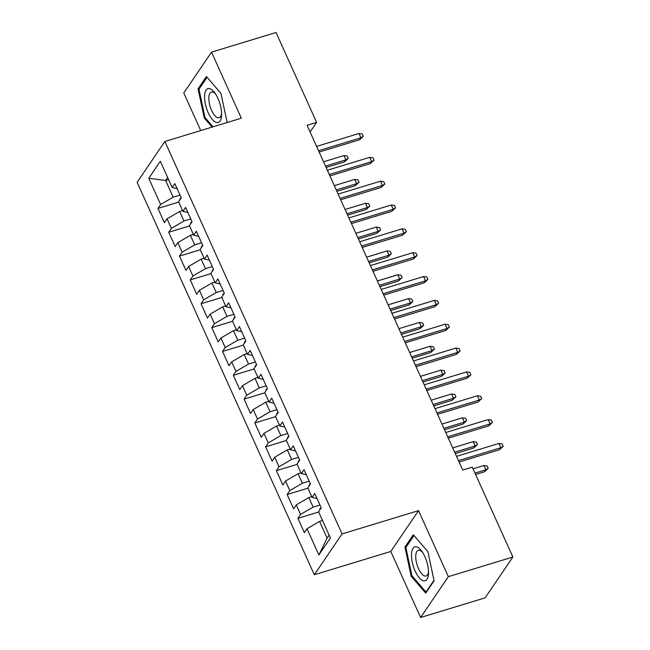 <?xml version="1.0" encoding="UTF-8"?>
<svg xmlns="http://www.w3.org/2000/svg" width="650" height="650" viewBox="0 0 650 650"><rect width="100%" height="100%" fill="white"/><g stroke="black" fill="none" stroke-linecap="round" stroke-linejoin="round"><path stroke-width="0.97" d="M420.607 617.5L448.354 576.672L418.535 510.632L390.788 551.46L420.607 617.5L485.128 597.846L512.874 557.017L472.29 467.139L462.727 470.048L307.068 125.296L316.623 122.387L276.039 32.5L211.518 52.154L183.779 92.983L200.744 130.553M390.788 551.46L314.316 574.746L137.126 182.309L164.873 141.481L342.062 533.918L314.316 574.746M168.594 179.571L165.644 180.472L148.777 178.263L160.615 204.49L157.958 208.406L164.418 222.706L167.074 218.79L171.381 228.329L168.724 232.245L175.183 246.553L177.84 242.637L182.146 252.168L179.489 256.084L185.949 270.392L188.606 266.476L192.912 276.014L190.255 279.931L196.714 294.231L199.371 290.314L203.678 299.853L201.021 303.769L207.48 318.077L210.137 314.161L214.443 323.692L211.786 327.616L218.238 341.916L220.903 338L225.209 347.539L222.544 351.455L229.003 365.763L231.668 361.847L235.974 371.377L233.309 375.294L239.769 389.602L242.434 385.686L246.74 395.224L244.075 399.141L250.534 413.441L253.199 409.524L257.506 419.063L254.841 422.979L261.3 437.288L263.965 433.371L268.271 442.902L265.606 446.826L272.066 461.126L274.731 457.21L279.037 466.749L276.372 470.665L282.831 484.973L285.496 481.049L289.803 490.587L287.137 494.504L293.597 508.812L296.262 504.896L300.568 514.434L297.903 518.351L304.363 532.651L307.019 528.734L319.581 521.414L327.121 538.102L329.136 535.137M148.777 178.263L160.322 161.265L172.169 187.493L177.109 188.622M327.121 538.102L318.866 554.962L330.411 537.972L318.573 511.745L321.23 507.829L314.771 493.521L312.114 497.437L307.808 487.898L310.464 483.982L304.005 469.682L301.348 473.598L297.042 464.059L299.699 460.143L293.239 445.835L290.582 449.751L286.276 440.221L288.933 436.296L282.482 421.996L279.817 425.913L275.511 416.374L278.176 412.457L271.716 398.149L269.051 402.074L264.745 392.535L267.41 388.619L260.951 374.311L258.286 378.227L253.979 368.688L256.644 364.772L250.185 350.472L247.52 354.388L243.214 344.849L245.879 340.933L239.419 326.625L236.754 330.541L232.448 321.011L235.113 317.086L228.654 302.786L225.989 306.702L221.682 297.164L224.347 293.248L217.888 278.939L215.223 282.864L210.917 273.325L213.582 269.409L207.123 255.101L204.457 259.017L200.151 249.478L202.816 245.562L196.357 231.262L193.7 235.178L189.394 225.639L192.051 221.723L185.591 207.415L182.934 211.331L178.628 201.801L181.285 197.884L174.826 183.576L172.169 187.493M318.866 554.962L307.019 528.734M319.963 505.017L313.121 507.106L308.815 497.567L311.764 496.673L308.636 489.751M300.568 514.434L313.121 507.106M296.262 504.896L308.815 497.567M309.205 481.179L302.356 483.267L298.049 473.728L300.999 472.826L297.871 465.904M289.803 490.587L302.356 483.267M285.496 481.049L298.049 473.728M312.114 497.437L317.054 498.566M298.439 457.34L291.59 459.42L287.284 449.889L290.233 448.988L287.105 442.065M279.037 466.749L291.59 459.42M274.731 457.21L287.284 449.889M301.348 473.598L306.288 474.727M287.674 433.493L280.824 435.581L276.518 426.043L279.467 425.149L276.348 418.218M268.271 442.902L280.824 435.581M263.965 433.371L276.518 426.043M290.582 449.751L295.523 450.889M276.908 409.654L270.059 411.734L265.752 402.204L268.702 401.302L265.582 394.379M257.506 419.063L270.059 411.734M253.199 409.524L265.752 402.204M279.817 425.913L284.757 427.042M266.142 385.816L259.293 387.896L254.995 378.357L257.936 377.463M246.74 395.224L259.293 387.896M242.434 385.686L254.995 378.357M269.051 402.074L273.991 403.203M255.377 361.969L248.536 364.057L244.229 354.518L247.179 353.616M235.974 371.377L248.536 364.057M231.668 361.847L244.229 354.518M258.286 378.227L263.226 379.356M244.611 338.13L237.77 340.21L233.464 330.679L236.413 329.777L233.285 322.855M225.209 347.539L237.77 340.21M220.903 338L233.464 330.679M247.52 354.388L252.46 355.517M233.846 314.283L227.004 316.371L222.698 306.832L225.648 305.939L222.519 299.016M214.443 323.692L227.004 316.371M210.137 314.161L222.698 306.832M236.754 330.541L241.694 331.679M223.08 290.444L216.239 292.533L211.932 282.994L214.882 282.092L211.754 275.169M203.678 299.853L216.239 292.533M199.371 290.314L211.932 282.994M225.989 306.702L230.929 307.832M212.314 266.606L205.473 268.686L201.167 259.147L204.116 258.253L200.988 251.331M192.912 276.014L205.473 268.686M188.606 266.476L201.167 259.147M215.223 282.864L220.171 283.993M201.549 242.759L194.707 244.847L190.401 235.308L193.351 234.414L190.222 227.484M182.146 252.168L194.707 244.847M177.84 242.637L190.401 235.308M204.457 259.017L209.406 260.154M190.783 218.92L183.942 221L179.636 211.469L182.585 210.568L179.457 203.645M171.381 228.329L183.942 221M167.074 218.79L179.636 211.469M193.7 235.178L198.64 236.307M180.018 195.073L173.176 197.161L165.644 180.472L167.659 177.507M160.615 204.49L173.176 197.161M182.934 211.331L187.874 212.469M448.354 576.672L512.874 557.017M164.873 141.481L241.337 118.194L211.518 52.154M418.535 510.632L342.062 533.918M310.091 131.999L316.623 122.387M319.402 513.589L322.506 520.52L319.581 521.414M227.167 122.509L220.967 93.405L206.399 76.546L198.047 88.847L204.254 117.999L212.111 127.091M413.303 534.788L404.95 547.089L411.166 576.241L425.726 593.101L434.086 580.808L427.871 551.647L413.303 534.788M157.958 208.406L178.75 202.069M168.724 232.245L189.516 225.916M179.489 256.084L200.281 249.754M190.255 279.931L211.047 273.601M201.021 303.769L221.812 297.44M211.786 327.616L232.57 321.279M222.544 351.455L243.336 345.126M233.309 375.294L254.101 368.964M244.075 399.141L264.867 392.803M254.841 422.979L275.632 416.65M265.606 446.826L286.398 440.489M276.372 470.665L297.164 464.336M287.137 494.504L307.929 488.174M297.903 518.351L318.695 512.013M205.205 117.715L204.254 117.999M199.542 88.392L198.047 88.847M406.445 546.634L404.95 547.089M412.108 575.957L411.166 576.241M319.158 152.076L359.556 139.774L360.904 137.792L318.533 150.694M358.971 133.494L362.204 133.949L363.285 136.329L360.904 137.792L358.971 133.494L316.599 146.404M363.285 136.329L359.556 139.774M179.79 200.086L179.879 199.103A7.223 2.031 -24.3 0 1 181.236 197.771M343.972 155.569L347.206 156.016L348.286 158.397L344.557 161.842L345.914 159.859L343.972 155.569L323.546 161.785M348.286 158.397L345.914 159.859L325.479 166.075M344.557 161.842L326.105 167.464M329.924 175.923L370.321 163.613L371.67 161.631L329.298 174.533M369.736 157.341L372.97 157.787L374.051 160.168L371.67 161.631L369.736 157.341L327.364 170.243M374.051 160.168L370.321 163.613M340.689 199.761L381.087 187.46L382.436 185.469L340.064 198.38M380.502 181.179L383.736 181.626L384.808 184.015L382.436 185.469L380.502 181.179L338.13 194.082M384.808 184.015L381.087 187.46M190.556 223.933L190.645 222.942A7.223 2.031 -24.3 0 1 192.002 221.609M354.738 179.408L357.971 179.855L359.052 182.244L355.322 185.689L356.671 183.698L354.738 179.408L334.311 185.632M359.052 182.244L356.671 183.698L336.245 189.922M355.322 185.689L336.871 191.303M201.313 247.772L201.411 246.789A7.223 2.031 -24.3 0 1 202.768 245.456M365.503 203.247L368.737 203.702L369.817 206.082L366.088 209.528L367.437 207.545L365.503 203.247L345.077 209.471M369.817 206.082L367.437 207.545L347.011 213.761M366.088 209.528L347.636 215.15M221.585 115.391A17.721 7.093 -106.9 0 0 221.601 115.074A17.721 7.093 -106.9 0 0 214.849 92.918A17.721 7.093 -106.9 0 0 204.596 95.721A17.721 7.093 -106.9 0 0 212.371 119.519A17.721 7.093 -106.9 0 0 221.585 115.391M215.776 94.282A13.414 5.371 -106.9 0 0 211.364 92.064A13.414 5.371 -106.9 0 0 208.837 97.451A13.414 5.371 -106.9 0 0 212.16 111.532A13.414 5.371 -106.9 0 0 219.18 117.731A13.414 5.371 -106.9 0 0 221.609 113.425M213.062 126.807L204.994 117.471L198.981 89.221L207.066 77.317M227.078 122.086L226.688 122.655M428.488 573.633A17.721 7.093 -106.9 0 0 428.504 573.316A17.721 7.093 -106.9 0 0 421.753 551.159A17.721 7.093 -106.9 0 0 411.499 553.962A17.721 7.093 -106.9 0 0 419.274 577.761A17.721 7.093 -106.9 0 0 428.488 573.633M422.679 552.524A13.414 5.371 -106.9 0 0 418.267 550.306A13.414 5.371 -106.9 0 0 415.74 555.693A13.414 5.371 -106.9 0 0 419.063 569.774A13.414 5.371 -106.9 0 0 426.083 575.973A13.414 5.371 -106.9 0 0 428.512 571.667M433.981 580.32L426.01 592.053L411.897 575.713L405.884 547.462L413.969 535.559M426.554 591.882L426.01 592.053M351.455 223.6L391.852 211.299L393.201 209.316L350.829 222.219M391.259 205.018L394.501 205.473L395.574 207.854L393.201 209.316L391.259 205.018L348.896 217.929M395.574 207.854L391.852 211.299M362.221 247.447L402.618 235.146L403.967 233.155L361.595 246.057M402.025 228.865L405.267 229.312L406.339 231.701L403.967 233.155L402.025 228.865L359.661 241.768M406.339 231.701L402.618 235.146M212.079 271.611L212.176 270.627A7.223 2.031 -24.3 0 1 213.533 269.295M376.269 227.094L379.502 227.541L380.583 229.921L376.854 233.366L378.202 231.384L376.269 227.094L355.842 233.309M380.583 229.921L378.202 231.384L357.776 237.607M376.854 233.366L358.402 238.989M222.844 295.457L222.942 294.466A7.223 2.031 -24.3 0 1 224.299 293.134M387.034 250.932L390.268 251.379L391.349 253.768L387.619 257.213L388.968 255.222L387.034 250.932L366.608 257.156M391.349 253.768L388.968 255.222L368.542 261.446M387.619 257.213L369.168 262.827M372.986 271.286L413.384 258.984L414.733 256.994L372.361 269.904M412.791 252.704L416.032 253.159L417.105 255.539L414.733 256.994L412.791 252.704L370.419 265.606M417.105 255.539L413.384 258.984M233.61 319.296L233.707 318.313A7.223 2.031 -24.3 0 1 235.064 316.981M397.8 274.771L401.034 275.226L402.114 277.607L398.385 281.052L399.734 279.069L397.8 274.771L377.374 280.995M402.114 277.607L399.734 279.069L379.308 285.285M398.385 281.052L379.933 286.674M383.752 295.124L424.149 282.823L425.498 280.841L383.126 293.743M423.556 276.551L426.798 276.998L427.871 279.378L425.498 280.841L423.556 276.551L381.184 289.453M427.871 279.378L424.149 282.823M244.376 343.143L244.465 342.152A7.223 2.031 -24.3 0 1 245.83 340.819M244.051 346.694L247.154 353.624M408.566 298.618L411.799 299.065L412.88 301.454L409.151 304.899L410.499 302.908L408.566 298.618L388.131 304.842M412.88 301.454L410.499 302.908L390.073 309.132M409.151 304.899L390.699 310.513M394.517 318.971L434.915 306.67L436.264 304.679L393.892 317.582M434.322 300.389L437.564 300.836L438.636 303.225L436.264 304.679L434.322 300.389L391.95 313.292M438.636 303.225L434.915 306.67M255.141 366.982L255.231 365.999A7.223 2.031 -24.3 0 1 256.588 364.666M254.816 370.541L257.92 377.471M419.331 322.457L422.565 322.912L423.637 325.293L419.916 328.738L421.265 326.747L419.331 322.457L398.897 328.681M423.637 325.293L421.265 326.747L400.839 332.971M419.916 328.738L401.464 334.36M405.283 342.81L445.673 330.509L447.029 328.526L404.658 341.429M445.087 324.228L448.329 324.683L449.402 327.064L447.029 328.526L445.087 324.228L402.716 337.139M449.402 327.064L445.673 330.509M265.907 390.821L265.996 389.838A7.223 2.031 -24.3 0 1 267.353 388.505M430.089 346.304L433.331 346.751L434.403 349.131L430.682 352.576L432.031 350.594L430.089 346.304L409.662 352.519M434.403 349.131L432.031 350.594L411.604 356.817M430.682 352.576L412.23 358.199M416.049 366.657L456.438 354.348L457.795 352.365L415.423 365.267M455.853 348.075L459.087 348.522L460.168 350.902L457.795 352.365L455.853 348.075L413.481 360.977M460.168 350.902L456.438 354.348M276.673 414.668L276.762 413.676A7.223 2.031 -24.3 0 1 278.119 412.344M440.854 370.142L444.096 370.589L445.169 372.978L441.448 376.423L442.796 374.433L440.854 370.142L420.428 376.366M445.169 372.978L442.796 374.433L422.37 380.656M441.448 376.423L422.996 382.037M426.814 390.496L467.204 378.194L468.552 376.204L426.189 389.114M466.619 371.914L469.852 372.361L470.933 374.749L468.552 376.204L466.619 371.914L424.247 384.816M470.933 374.749L467.204 378.194M287.438 438.506L287.527 437.523A7.223 2.031 -24.3 0 1 288.884 436.191M451.62 393.981L454.862 394.436L455.934 396.817L452.213 400.262L453.562 398.279L451.62 393.981L431.194 400.205M455.934 396.817L453.562 398.279L433.136 404.495M452.213 400.262L433.761 405.884M437.572 414.334L477.969 402.033L479.318 400.051L436.946 412.953M477.384 395.761L480.618 396.207L481.699 398.588L479.318 400.051L477.384 395.761L435.012 408.663M481.699 398.588L477.969 402.033M298.204 462.353L298.293 461.362A7.223 2.031 -24.3 0 1 299.65 460.029M462.386 417.828L465.628 418.275L466.7 420.656L462.979 424.101L464.327 422.118L462.386 417.828L441.959 424.044M466.7 420.656L464.327 422.118L443.901 428.342M462.979 424.101L444.519 429.723M448.337 438.181L488.735 425.88L490.084 423.889L447.712 436.792M488.15 419.599L491.384 420.046L492.464 422.435L490.084 423.889L488.15 419.599L445.778 432.502M492.464 422.435L488.735 425.88M308.969 486.192L309.059 485.201A7.223 2.031 -24.3 0 1 310.416 483.868M473.151 441.667L476.393 442.114L477.466 444.503L473.744 447.948L475.093 445.957L473.151 441.667L452.725 447.891M477.466 444.503L475.093 445.957L454.659 452.181M473.744 447.948L455.284 453.57M459.103 462.02L499.501 449.719L500.849 447.736L458.477 460.639M498.916 443.438L502.149 443.893L503.23 446.274L500.849 447.736L498.916 443.438L456.544 456.349M503.23 446.274L499.501 449.719M319.735 510.031L319.824 509.048A7.223 2.031 -24.3 0 1 321.181 507.715M483.917 465.514L487.151 465.961L488.231 468.341L484.502 471.786L485.859 469.804L483.917 465.514L473.046 468.821M488.231 468.341L485.859 469.804L474.988 473.111M484.502 471.786L475.613 474.5M179.863 199.217L180.074 199.672M190.629 223.056L190.84 223.511M201.394 246.903L201.597 247.349M212.16 270.741L212.363 271.196M222.926 294.588L223.129 295.035M233.691 318.427L233.894 318.882M244.457 342.266L244.66 342.721M255.222 366.113L255.426 366.559M265.988 389.951L266.191 390.406M276.754 413.79L276.957 414.245M287.519 437.637L287.723 438.092M298.285 461.476L298.488 461.931M309.051 485.323L309.254 485.769M319.808 509.161L320.019 509.616"/></g></svg>
